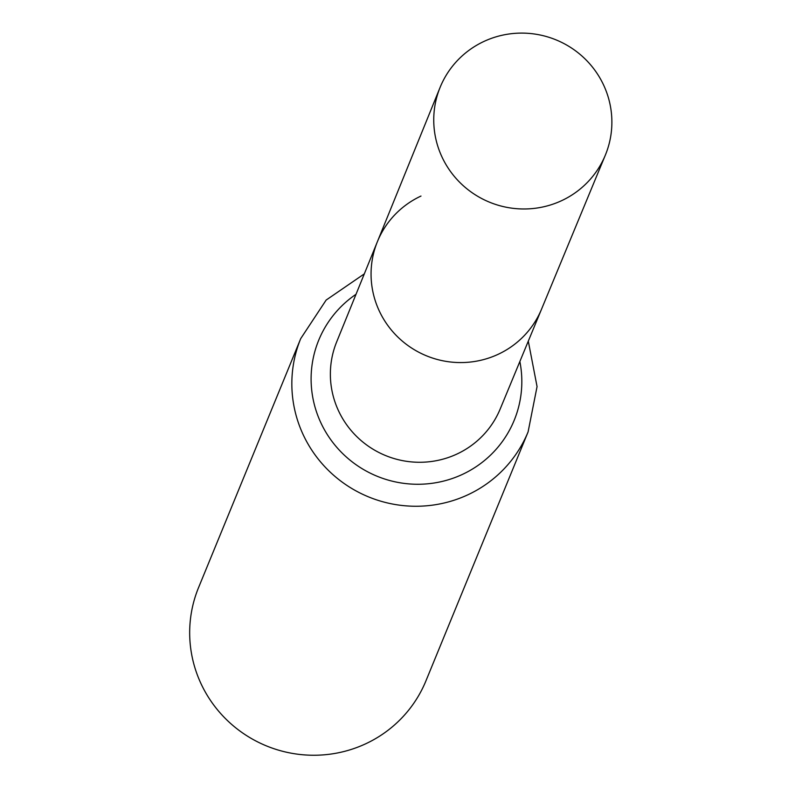<?xml version="1.0" encoding="UTF-8"?>
<svg xmlns="http://www.w3.org/2000/svg" width="795" height="795" viewBox="0 0 795 795"><rect width="100%" height="100%" fill="white"/><g stroke="black" fill="none" stroke-linecap="round" stroke-linejoin="round"><path stroke-width="1.19" d="M420.982 196.057A88.742 87.172 22.3 0 0 377.367 241.76A88.742 87.172 22.3 0 0 426.488 355.822A88.742 87.172 22.3 0 0 541.564 309.126A88.742 87.172 -157.7 0 1 498.167 354.302A88.742 87.172 -157.7 0 1 399.249 338.382A88.742 87.172 -157.7 0 1 377.367 241.76L440.092 87.41A89.298 87.708 -157.7 0 1 556.112 39.899A89.298 87.708 -157.7 0 1 605.313 155.204A89.298 87.708 -157.7 0 1 561.648 200.658A89.298 87.708 -157.7 0 1 462.124 184.649A89.298 87.708 -157.7 0 1 440.092 87.41M300.729 338.591L198.561 587.584A122.887 120.701 22.3 0 0 266.424 745.899A122.887 120.701 22.3 0 0 425.931 680.878L528.099 431.884A122.887 120.701 -157.7 0 1 467.848 494.808A122.887 120.701 -157.7 0 1 330.74 472.628A122.887 120.701 -157.7 0 1 300.729 338.591L326.149 300.063L364.319 273.868M605.313 155.204L500.174 409.037A88.374 86.814 -157.7 0 1 456.956 454.034A88.374 86.814 -157.7 0 1 358.446 438.184A88.374 86.814 -157.7 0 1 336.653 341.939L377.367 241.76M519.86 361.516A105.626 103.757 -157.7 0 1 462.402 474.416A105.626 103.757 -157.7 0 1 325.612 431.794A105.626 103.757 -157.7 0 1 356.021 294.289M528.297 341.154L537.062 386.599L528.099 431.884"/></g></svg>

